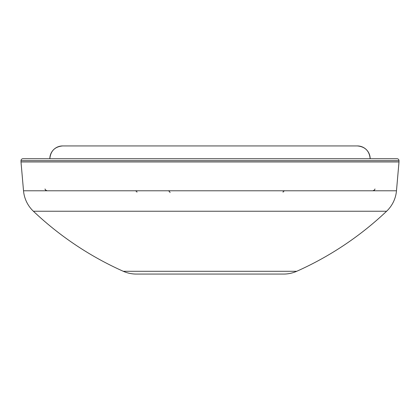 <?xml version="1.0" encoding="UTF-8"?>
<svg xmlns="http://www.w3.org/2000/svg" width="420" height="420" viewBox="0 0 420 420"><rect width="100%" height="100%" fill="white"/><g stroke="black" fill="none" stroke-linecap="round" stroke-linejoin="round"><path stroke-width="0.63" d="M22.921 158.744L397.079 158.744A1.922 1.922 0 0 1 399 160.666L399 161.947L21 161.947L21 160.666A1.922 1.922 0 0 1 22.921 158.744M396.48 190.78L23.52 190.78A32.036 32.036 0 0 0 33.401 211.239A320.339 320.339 0 0 0 123.275 271.288A32.036 32.036 0 0 0 136.322 274.066L283.679 274.066A32.036 32.036 0 0 0 296.725 271.288A320.339 320.339 0 0 0 386.6 211.239A32.036 32.036 0 0 0 396.48 190.78L399 161.947M23.52 190.78L21 161.947M258.053 274.066L161.947 274.066L258.053 274.066M357.357 145.934C365.137 146.69 369.411 150.964 370.167 158.744L370.167 158.744A12.815 12.815 -90 0 0 357.357 145.934L62.643 145.934A12.815 12.815 90 0 0 49.833 158.744L49.833 158.744C50.589 150.964 54.863 146.69 62.643 145.934M399 160.666L21 160.666M386.6 211.239L33.401 211.239M296.725 271.288L123.275 271.288M374.992 188.958L374.524 190.118M45.008 188.958L45.476 190.118M374.288 190.071L372.887 190.78L374.288 190.071M284.666 190.78C283.327 191.336 282.802 191.798 283.091 192.166L283.222 191.725M170.053 192.602L169.465 191.315L168.131 190.78M136.904 192.134L136.909 192.166C137.198 191.798 136.673 191.336 135.334 190.78M45.712 190.071L47.114 190.78L45.712 190.071"/></g></svg>
